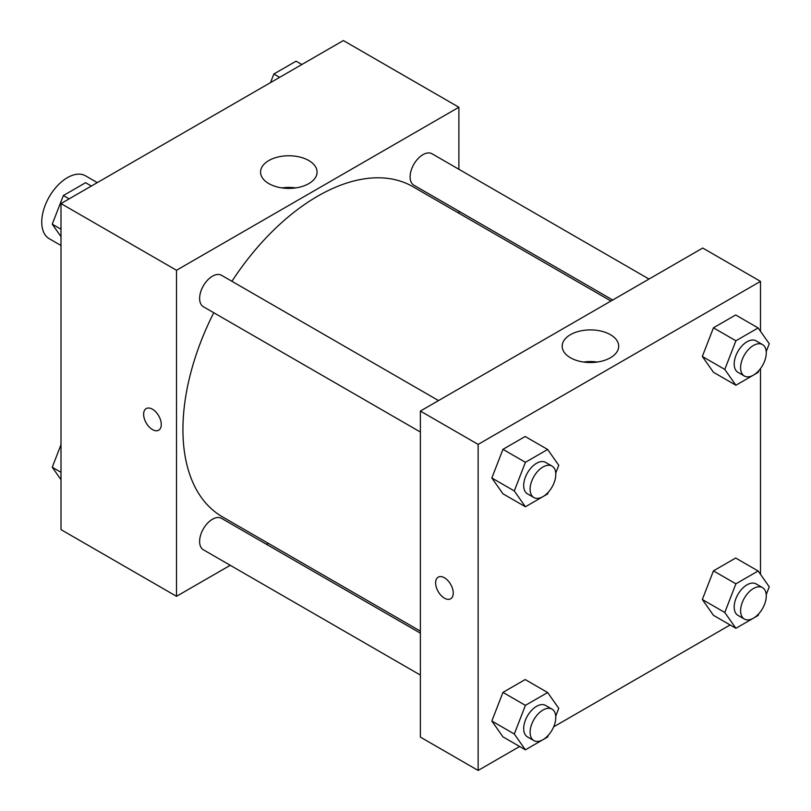 <?xml version="1.0" encoding="UTF-8"?>
<svg xmlns="http://www.w3.org/2000/svg" width="811" height="811" viewBox="0 0 811 811"><rect width="100%" height="100%" fill="white"/><g stroke="black" fill="none" stroke-linecap="round" stroke-linejoin="round"><path stroke-width="1.22" d="M97.3 182.617L85.571 175.845A36.302 20.954 120 0 0 57.591 185.567A36.302 20.954 120 0 0 41.746 222.102A36.302 20.954 120 0 0 49.268 238.718L60.997 245.49M230.243 565.297L176.514 596.308L60.997 529.624L60.997 203.571L343.367 40.55L458.884 107.245L458.884 169.276M458.884 211.195L458.884 213.222M268.836 160.548A28.253 16.311 180 0 1 299.634 157.01A28.253 16.311 180 0 1 317.081 172.084A28.253 16.311 180 0 1 288.817 188.395A28.253 16.311 180 0 1 260.564 172.084A28.253 16.311 180 0 1 268.836 160.548M176.514 596.308L176.514 270.266L60.997 203.571M176.514 270.266L458.884 107.245M295.67 187.909A28.253 16.311 0 0 0 281.975 187.909M146.213 408.582A12.479 7.208 -120 0 0 144.307 418.588A12.479 7.208 -120 0 0 152.458 429.577A12.479 7.208 60 0 1 144.297 418.588A12.479 7.208 60 0 1 146.213 408.592A12.479 7.208 60 0 1 158.692 415.79A12.479 7.208 60 0 1 158.692 430.205A12.479 7.208 60 0 1 152.448 429.587A12.479 7.208 -120 0 0 158.692 430.205M268.289 543.319L266.545 544.333M438.528 400.573L221.525 275.294A18.146 10.482 120 0 0 203.379 285.776A18.146 10.482 120 0 0 203.379 306.73L420.372 432.02M420.372 633.148L221.525 518.351A18.146 10.482 120 0 0 207.535 523.207A18.146 10.482 120 0 0 199.618 541.474A18.146 10.482 120 0 0 203.379 549.787L420.372 675.066M649.013 279.055L432.02 153.766A18.146 10.482 120 0 0 418.03 158.632A18.146 10.482 120 0 0 410.102 176.899A18.146 10.482 120 0 0 413.863 185.202L612.71 300.009M213.759 312.732A190.585 110.032 120 0 0 182.931 429.587A190.585 110.032 120 0 0 222.407 516.83L420.372 631.13M610.957 301.023L412.992 186.723A190.585 110.032 120 0 0 231.916 281.285M519.638 746.485L478.135 770.45L420.372 737.108L420.372 411.055L702.742 248.034L760.495 281.376L760.495 331.304M553.67 726.838L730.133 624.957M491.841 477.983L502.952 493.798L491.841 477.983L502.952 449.335L491.841 477.983L514.296 490.949L525.416 462.3L547.648 449.466L558.759 465.281L555.728 473.097M525.183 436.5L502.952 449.335L525.183 436.5L547.648 449.466M702.326 356.455L713.447 372.269L702.326 356.455L713.447 327.806L702.326 356.455L724.791 369.431L735.901 340.782L758.133 327.948L769.254 343.752L766.223 351.568M735.678 314.972L713.447 327.806L735.678 314.972L758.133 327.948M702.326 599.511L713.447 615.326L702.326 599.511L713.447 570.863L702.326 599.511L724.791 612.477L735.901 583.829L758.133 570.995L769.254 586.809L766.223 594.625M735.678 558.029L713.447 570.863L735.678 558.029L758.133 570.995M478.135 770.45L478.135 444.398L760.495 281.376M760.495 368.599L760.495 574.36M491.841 721.04L502.952 736.854L491.841 721.04L502.952 692.391L491.841 721.04L514.296 734.006L525.416 705.357L547.648 692.523L558.759 708.338L555.728 716.154M525.183 679.557L502.952 692.391L525.183 679.557L547.648 692.523M570.457 357.752A28.253 16.311 180 0 1 562.175 346.216A28.253 16.311 180 0 1 590.438 329.905A28.253 16.311 180 0 1 618.692 346.216A28.253 16.311 180 0 1 601.255 361.29A28.253 16.311 180 0 1 570.457 357.752M478.135 444.398L420.372 411.055M453.258 593.064A12.479 7.208 60 0 1 450.673 598.782A12.479 7.208 60 0 1 438.193 591.574A12.479 7.208 60 0 1 438.193 577.168A12.479 7.208 60 0 1 447.814 580.504A12.479 7.208 60 0 1 453.258 593.064M597.281 362.041A28.253 16.311 0 0 0 583.585 362.041M438.204 577.168A12.479 7.208 -120 0 0 438.204 591.574A12.479 7.208 -120 0 0 450.683 598.782M548.327 492.176L547.648 493.929L525.416 506.763L514.296 490.949M552.027 466.102L545.61 462.402A18.146 10.482 120 0 0 531.621 467.258A18.146 10.482 120 0 0 523.693 485.525A18.146 10.482 120 0 0 527.454 493.838L533.871 497.538A18.146 10.482 120 0 0 552.027 487.066A18.146 10.482 120 0 0 552.027 466.102A18.146 10.482 120 0 0 538.038 470.968A18.146 10.482 120 0 0 530.11 489.236A18.146 10.482 120 0 0 533.871 497.538M525.416 506.763L502.952 493.798M525.416 462.3L502.952 449.335M758.822 370.647L758.133 372.401L735.901 385.235L724.791 369.431M762.512 344.574L756.095 340.873A18.146 10.482 120 0 0 742.106 345.739A18.146 10.482 120 0 0 734.188 363.997A18.146 10.482 120 0 0 737.949 372.31L744.366 376.02A18.146 10.482 120 0 0 762.512 365.538A18.146 10.482 120 0 0 762.512 344.574A18.146 10.482 120 0 0 748.523 349.44A18.146 10.482 120 0 0 740.605 367.707A18.146 10.482 120 0 0 744.366 376.02M735.901 385.235L713.447 372.269M735.901 340.782L713.447 327.806M548.327 735.222L547.648 736.986L525.416 749.82L514.296 734.006M552.027 709.159L545.61 705.448A18.146 10.482 120 0 0 531.621 710.314A18.146 10.482 120 0 0 523.693 728.582A18.146 10.482 120 0 0 527.454 736.895L533.871 740.595A18.146 10.482 120 0 0 552.027 730.113A18.146 10.482 120 0 0 552.027 709.159A18.146 10.482 120 0 0 538.038 714.025A18.146 10.482 120 0 0 530.11 732.282A18.146 10.482 120 0 0 533.871 740.595M525.416 749.82L502.952 736.854M525.416 705.357L502.952 692.391M758.822 613.704L758.133 615.458L735.901 628.292L724.791 612.477M762.512 587.63L756.095 583.93A18.146 10.482 120 0 0 742.106 588.786A18.146 10.482 120 0 0 734.188 607.054A18.146 10.482 120 0 0 737.949 615.367L744.366 619.067A18.146 10.482 120 0 0 762.512 608.595A18.146 10.482 120 0 0 762.512 587.63A18.146 10.482 120 0 0 748.523 592.496A18.146 10.482 120 0 0 740.605 610.764A18.146 10.482 120 0 0 744.366 619.067M735.901 628.292L713.447 615.326M735.901 583.829L713.447 570.863M60.997 236.64L52.249 224.191L63.359 195.542L85.591 182.708L91.369 186.043M60.997 229.239L52.249 224.191M69.138 198.877L63.359 195.542M270.519 82.61L273.854 74.014L296.086 61.18L301.854 64.515M279.633 77.349L273.854 74.014M60.997 479.696L52.249 467.248L60.997 444.681M60.997 472.296L52.249 467.248"/></g></svg>
